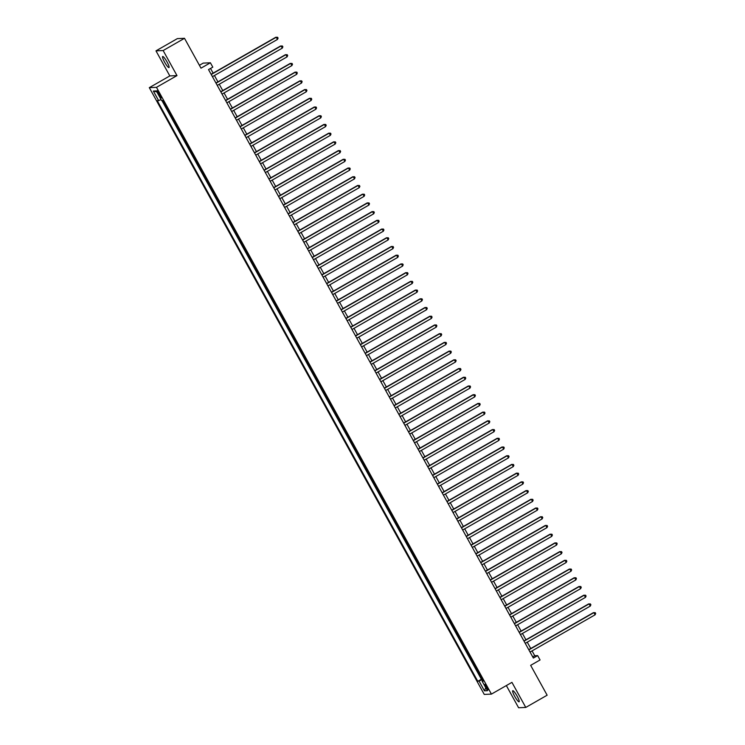 <?xml version="1.0" encoding="UTF-8"?>
<svg xmlns="http://www.w3.org/2000/svg" width="745" height="745" viewBox="0 0 745 745"><rect width="100%" height="100%" fill="white"/><g stroke="black" fill="none" stroke-linecap="round" stroke-linejoin="round"><path stroke-width="1.12" d="M517.17 696.202A6.398 1.108 -119.8 0 0 512.756 690.708A6.398 1.108 -119.8 0 0 514.693 696.314A6.398 1.108 -119.8 0 0 519.107 701.809A6.398 1.108 -119.8 0 0 517.17 696.202M167.057 61.975A6.398 1.108 -119.8 0 0 162.643 56.48A6.398 1.108 -119.8 0 0 164.58 62.086A6.398 1.108 -119.8 0 0 168.994 67.581A6.398 1.108 -119.8 0 0 167.057 61.975M487.1 687.151A3.204 0.559 -119.8 0 0 484.893 684.404A3.204 0.559 -119.8 0 0 485.861 687.207A3.204 0.559 -119.8 0 0 488.068 689.954A3.204 0.559 -119.8 0 0 487.1 687.151M506.349 685.568L518.595 707.75L525.774 707.433L547.137 695.206L530.654 665.35L540.05 659.968L537.648 655.609L534.733 655.74L532.06 650.888M149.307 87.659L484.259 694.424L491.43 694.107L156.478 87.342L149.307 87.659L169.813 75.915L176.984 75.599L163.146 50.539L155.975 50.856L169.813 75.915M155.975 50.856L177.338 38.628L184.509 38.312L200.992 68.168L210.397 62.785L203.217 63.111L199.409 65.29M163.146 50.539L184.509 38.312M162.54 100.463L164.72 103.667M166.731 107.317L169.534 112.383M171.546 116.034L174.349 121.1M176.36 124.75L179.154 129.826M181.175 133.467L183.968 138.542M185.98 142.193L188.783 147.259M190.794 150.909L193.598 155.975M195.609 159.626L198.403 164.692M200.424 168.342L203.217 173.408M205.238 177.059L208.032 182.134M210.043 185.775L212.847 190.85M214.858 194.501L217.661 199.567M219.673 203.217L222.466 208.283M224.487 211.934L227.281 217M229.292 220.65L232.095 225.716M234.107 229.367L236.91 234.433M238.922 238.083L241.715 243.159M243.736 246.8L246.53 251.875M248.551 255.526L251.344 260.592M253.356 264.242L256.159 269.308M258.17 272.959L260.974 278.025M262.985 281.675L265.779 286.741M267.8 290.392L270.593 295.458M272.614 299.108L275.408 304.183M277.419 307.834L280.222 312.9M282.234 316.55L285.037 321.617M287.048 325.267L289.842 330.333M291.863 333.983L294.657 339.049M296.668 342.7L299.471 347.766M301.483 351.417L304.286 356.492M306.297 360.133L309.091 365.208M311.112 368.859L313.906 373.925M315.927 377.575L318.72 382.641M320.732 386.292L323.535 391.358M325.546 395.008L328.349 400.074M330.361 403.725L333.155 408.791M335.175 412.441L337.969 417.517M339.981 421.158L342.784 426.233M344.795 429.884L347.598 434.95M349.61 438.6L352.413 443.666M354.424 447.317L357.218 452.383M359.239 456.033L362.033 461.099M364.044 464.75L366.847 469.825M368.859 473.466L371.662 478.541M373.673 482.192L376.467 487.258M378.488 490.908L381.282 495.974M383.303 499.625L386.096 504.691M388.108 508.341L390.911 513.407M392.922 517.058L395.725 522.124M397.737 525.774L400.531 530.85M402.551 534.491L405.345 539.566M407.357 543.217L410.16 548.283M412.171 551.933L414.974 556.999M416.986 560.65L419.78 565.716M421.8 569.366L424.594 574.432M426.615 578.083L429.409 583.149M431.42 586.799L434.223 591.875M436.235 595.525L439.038 600.591M441.049 604.242L443.843 609.308M445.864 612.958L448.658 618.024M450.678 621.675L453.472 626.741M455.484 630.391L458.287 635.457M460.298 639.108L463.101 644.183M465.113 647.824L467.907 652.899M469.927 656.55L472.721 661.616M474.733 665.266L477.536 670.332M210.397 62.785L212.8 67.152L208.525 69.592L533.373 658.049L537.648 655.609M158.089 93.432L159.151 95.351A3.101 0.54 -119.8 0 0 161.292 98.014A3.101 0.54 -119.8 0 0 160.352 95.295L159.3 93.376A3.101 0.54 -119.8 0 0 157.158 90.713A3.101 0.54 -119.8 0 0 158.089 93.432L159.02 92.902M483.095 680.399L482.099 681.126L483.458 681.06L162.941 100.445L161.581 100.51L156.292 90.918L153.34 91.048L158.638 100.64L157.279 100.696L477.796 681.312L482.648 679.598M482.099 681.126L487.398 690.708L484.446 690.839L479.156 681.256M161.888 100.501L481.382 679.263L482.35 679.049M479.547 673.983L482.034 679.226M176.984 75.599L156.478 87.342M525.774 707.433L511.936 682.364L491.43 694.107M530.747 648.513L527.246 642.171M525.942 639.797L522.441 633.455M521.128 631.08L517.626 624.738M516.313 622.364L512.811 616.022M511.498 613.647L507.997 607.305M506.684 604.931L503.182 598.58M501.879 596.205L498.377 589.863M497.064 587.488L493.562 581.147M492.249 578.772L488.748 572.43M487.435 570.055L483.933 563.714M482.63 561.339L479.119 554.997M477.815 552.622L474.314 546.271M473.001 543.906L469.499 537.555M468.186 535.18L464.684 528.838M463.371 526.464L459.87 520.122M458.566 517.747L455.065 511.405M453.752 509.031L450.25 502.689M448.937 500.314L445.435 493.972M444.122 491.598L440.621 485.246M439.317 482.872L435.806 476.53M434.503 474.155L431.001 467.813M429.688 465.439L426.187 459.097M424.874 456.722L421.372 450.38M420.059 448.006L416.557 441.664M415.254 439.289L411.752 432.947M410.439 430.573L406.938 424.222M405.625 421.847L402.123 415.505M400.81 413.13L397.308 406.789M395.995 404.414L392.494 398.072M391.19 395.697L387.689 389.356M386.376 386.981L382.874 380.639M381.561 378.264L378.06 371.913M376.747 369.548L373.245 363.197M371.941 360.822L368.43 354.48M367.127 352.106L363.625 345.764M362.312 343.389L358.811 337.047M357.498 334.673L353.996 328.331M352.683 325.956L349.181 319.614M347.878 317.24L344.376 310.888M343.063 308.514L339.562 302.172M338.249 299.797L334.747 293.456M333.434 291.081L329.933 284.739M328.62 282.364L325.118 276.022M323.814 273.648L320.313 267.306M319 264.931L315.498 258.58M314.185 256.215L310.684 249.864M309.371 247.489L305.869 241.147M304.565 238.772L301.064 232.431M299.751 230.056L296.249 223.714M294.936 221.34L291.435 214.998M290.122 212.623L286.62 206.281M285.307 203.907L281.806 197.555M280.502 195.181L277 188.839M275.687 186.464L272.186 180.122M270.873 177.748L267.371 171.406M266.058 169.031L262.557 162.689M261.253 160.315L257.742 153.973M256.438 151.598L252.937 145.256M251.624 142.882L248.122 136.531M246.809 134.156L243.308 127.814M241.995 125.439L238.493 119.098M237.189 116.723L233.688 110.381M232.375 108.006L228.873 101.665M227.56 99.29L224.059 92.948M222.746 90.573L219.244 84.222M217.931 81.857L214.43 75.506M213.126 73.131L210.537 68.447M532.731 656.885L534.733 655.74M161.032 99.504L158.638 100.64M481.382 679.263L477.796 681.312M156.832 91.905L153.34 91.048M484.446 690.839L485.74 687.719M211.226 74.481L276.265 37.25L277.466 39.429L212.427 76.66M211.114 74.286L275.78 37.269L277.587 37.278L278.071 38.144L277.466 39.429M216.031 83.198L281.07 45.967L282.281 48.146L217.242 85.377M215.929 83.002L280.586 45.985L282.402 45.994L282.886 46.861L282.281 48.146M220.846 91.914L285.884 54.683L287.086 56.862L222.047 94.094M220.744 91.719L285.4 54.711L287.216 54.711L287.691 55.586L287.086 56.862M225.661 100.631L290.699 63.4L291.9 65.579L226.862 102.81M225.558 100.435L290.215 63.427L292.021 63.427L292.506 64.303L291.9 65.579M230.475 109.347L295.514 72.125L296.715 74.304L231.676 111.527M230.363 109.152L295.029 72.144L296.836 72.144L297.32 73.019L296.715 74.304M235.29 118.064L300.328 80.842L301.529 83.021L236.491 120.243M235.178 117.868L299.844 80.86L301.651 80.86L302.135 81.736L301.529 83.021M240.095 126.79L305.133 89.558L306.344 91.737L241.306 128.969M239.992 126.594L304.649 89.577L306.465 89.586L306.94 90.452L306.344 91.737M244.909 135.506L309.948 98.275L311.149 100.454L246.111 137.685M244.807 135.311L309.464 98.293L311.28 98.303L311.755 99.169L311.149 100.454M249.724 144.223L314.762 106.991L315.964 109.17L250.925 146.402M249.612 144.027L314.278 107.019L316.085 107.019L316.569 107.885L315.964 109.17M254.539 152.939L319.577 115.708L320.778 117.887L255.74 155.118M254.427 152.744L319.093 115.736L320.899 115.736L321.384 116.611L320.778 117.887M259.353 161.656L324.392 124.434L325.593 126.613L260.554 163.835M259.241 161.46L323.898 124.452L325.714 124.452L326.198 125.328L325.593 126.613M264.158 170.372L329.197 133.15L330.398 135.329L265.369 172.551M264.056 170.177L328.713 133.169L330.529 133.169L331.004 134.044L330.398 135.329M268.973 179.089L334.011 141.867L335.213 144.046L270.174 181.268M268.871 178.902L333.527 141.885L335.334 141.885L335.818 142.761L335.213 144.046M273.788 187.815L338.826 150.583L340.027 152.762L274.989 189.994M273.676 187.619L338.342 150.602L340.148 150.611L340.633 151.477L340.027 152.762M278.602 196.531L343.641 159.3L344.842 161.479L279.803 198.71M278.49 196.335L343.156 159.318L344.963 159.328L345.447 160.194L344.842 161.479M283.407 205.248L348.446 168.016L349.656 170.195L284.618 207.427M283.305 205.052L347.962 168.044L349.778 168.044L350.262 168.919L349.656 170.195M288.222 213.964L353.26 176.733L354.462 178.912L289.423 216.143M288.119 213.768L352.776 176.761L354.592 176.761L355.067 177.636L354.462 178.912M293.036 222.681L358.075 185.458L359.276 187.638L294.238 224.86M292.925 222.485L357.591 185.477L359.397 185.477L359.882 186.352L359.276 187.638M297.851 231.397L362.889 194.175L364.091 196.354L299.052 233.576M297.739 231.201L362.405 194.194L364.212 194.194L364.696 195.069L364.091 196.354M302.666 240.113L367.704 202.891L368.905 205.071L303.867 242.302M302.554 239.927L367.211 202.91L369.026 202.919L369.511 203.785L368.905 205.071M307.471 248.839L372.509 211.608L373.72 213.787L308.681 251.018M307.368 248.644L372.025 211.627L373.841 211.636L374.316 212.502L373.72 213.787M312.285 257.556L377.324 220.324L378.525 222.504L313.487 259.735M312.183 257.36L376.84 220.343L378.656 220.352L379.131 221.218L378.525 222.504M317.1 266.272L382.138 229.041L383.34 231.22L318.301 268.451M316.988 266.077L381.654 229.069L383.461 229.069L383.945 229.944L383.34 231.22M321.915 274.989L386.953 237.757L388.154 239.946L323.116 277.168M321.803 274.793L386.469 237.785L388.275 237.785L388.76 238.661L388.154 239.946M326.72 283.705L391.758 246.483L392.969 248.662L327.93 285.884M326.617 283.51L391.274 246.502L393.09 246.502L393.574 247.377L392.969 248.662M331.534 292.422L396.573 255.2L397.774 257.379L332.736 294.601M331.432 292.236L396.089 255.218L397.904 255.218L398.379 256.094L397.774 257.379M336.349 301.148L401.387 263.916L402.589 266.095L337.55 303.327M336.246 300.952L400.903 263.935L402.71 263.944L403.194 264.81L402.589 266.095M341.163 309.864L406.202 272.633L407.403 274.812L342.365 312.043M341.052 309.669L405.718 272.651L407.524 272.661L408.009 273.527L407.403 274.812M345.978 318.581L411.017 281.349L412.218 283.528L347.179 320.76M345.866 318.385L410.532 281.377L412.339 281.377L412.823 282.243L412.218 283.528M350.783 327.297L415.822 290.066L417.032 292.245L351.994 329.476M350.681 327.102L415.338 290.094L417.153 290.094L417.628 290.969L417.032 292.245M355.598 336.014L420.636 298.792L421.838 300.971L356.799 338.193M355.495 335.818L420.152 298.81L421.968 298.81L422.443 299.686L421.838 300.971M360.412 344.73L425.451 307.508L426.652 309.687L361.614 346.909M360.301 344.535L424.967 307.527L426.773 307.527L427.257 308.402L426.652 309.687M365.227 353.447L430.265 316.225L431.467 318.404L366.428 355.635M365.115 353.26L429.781 316.243L431.588 316.243L432.072 317.119L431.467 318.404M370.042 362.172L435.08 324.941L436.281 327.12L371.243 364.352M369.93 361.977L434.586 324.96L436.402 324.969L436.887 325.835L436.281 327.12M374.847 370.889L439.885 333.658L441.096 335.837L376.057 373.068M374.744 370.693L439.401 333.676L441.217 333.685L441.692 334.552L441.096 335.837M379.661 379.605L444.7 342.374L445.901 344.553L380.863 381.785M379.559 379.41L444.216 342.402L446.031 342.402L446.506 343.277L445.901 344.553M384.476 388.322L449.514 351.091L450.716 353.27L385.677 390.501M384.364 388.126L449.03 351.119L450.837 351.119L451.321 351.994L450.716 353.27M389.29 397.038L454.329 359.816L455.53 361.996L390.492 399.218M389.179 396.843L453.845 359.835L455.651 359.835L456.136 360.71L455.53 361.996M394.096 405.755L459.134 368.533L460.345 370.712L395.306 407.934M393.993 405.559L458.65 368.551L460.466 368.551L460.95 369.427L460.345 370.712M398.91 414.481L463.949 377.249L465.15 379.428L400.112 416.66M398.808 414.285L463.465 377.268L465.28 377.277L465.755 378.143L465.15 379.428M403.725 423.197L468.763 385.966L469.965 388.145L404.926 425.376M403.613 423.002L468.279 385.985L470.086 385.994L470.57 386.86L469.965 388.145M408.539 431.914L473.578 394.682L474.779 396.862L409.741 434.093M408.428 431.718L473.094 394.71L474.9 394.71L475.385 395.576L474.779 396.862M413.354 440.63L478.392 403.399L479.594 405.578L414.555 442.809M413.242 440.435L477.908 403.427L479.715 403.427L480.199 404.302L479.594 405.578M418.159 449.347L483.198 412.125L484.408 414.304L419.37 451.526M418.057 449.151L482.713 412.143L484.529 412.143L485.004 413.019L484.408 414.304M422.974 458.063L488.012 420.841L489.214 423.02L424.175 460.242M422.871 457.868L487.528 420.86L489.344 420.86L489.819 421.735L489.214 423.02M427.788 466.78L492.827 429.558L494.028 431.737L428.99 468.959M427.677 466.594L492.343 429.576L494.149 429.576L494.633 430.452L494.028 431.737M432.603 475.506L497.641 438.274L498.843 440.453L433.804 477.685M432.491 475.31L497.157 438.293L498.964 438.302L499.448 439.168L498.843 440.453M437.417 484.222L502.456 446.991L503.657 449.17L438.619 486.401M437.306 484.026L501.962 447.009L503.778 447.019L504.263 447.885L503.657 449.17M442.223 492.939L507.261 455.707L508.463 457.886L443.424 495.118M442.12 492.743L506.777 455.735L508.593 455.735L509.068 456.611L508.463 457.886M447.037 501.655L512.076 464.424L513.277 466.603L448.239 503.834M446.935 501.46L511.592 464.452L513.398 464.452L513.882 465.327L513.277 466.603M451.852 510.372L516.89 473.149L518.092 475.329L453.053 512.551M451.74 510.176L516.406 473.168L518.213 473.168L518.697 474.044L518.092 475.329M456.666 519.088L521.705 481.866L522.906 484.045L457.868 521.267M456.555 518.893L521.221 481.885L523.027 481.885L523.511 482.76L522.906 484.045M461.472 527.805L526.51 490.582L527.721 492.762L462.682 529.993M461.369 527.618L526.026 490.601L527.842 490.61L528.326 491.476L527.721 492.762M466.286 536.53L531.325 499.299L532.526 501.478L467.488 538.71M466.184 536.335L530.84 499.318L532.656 499.327L533.131 500.193L532.526 501.478M471.101 545.247L536.139 508.015L537.341 510.195L472.302 547.426M470.989 545.051L535.655 508.034L537.462 508.043L537.946 508.91L537.341 510.195M475.915 553.963L540.954 516.732L542.155 518.911L477.117 556.143M475.804 553.768L540.47 516.76L542.276 516.76L542.76 517.635L542.155 518.911M480.73 562.68L545.768 525.448L546.97 527.637L481.931 564.859M480.618 562.484L545.275 525.476L547.091 525.476L547.575 526.352L546.97 527.637M485.535 571.396L550.574 534.174L551.784 536.353L486.746 573.575M485.433 571.201L550.089 534.193L551.905 534.193L552.38 535.068L551.784 536.353M490.35 580.113L555.388 542.891L556.589 545.07L491.551 582.292M490.247 579.927L554.904 542.909L556.72 542.909L557.195 543.785L556.589 545.07M495.164 588.839L560.203 551.607L561.404 553.786L496.366 591.018M495.053 588.643L559.718 551.626L561.525 551.635L562.009 552.501L561.404 553.786M499.979 597.555L565.017 560.324L566.219 562.503L501.18 599.734M499.867 597.36L564.533 560.342L566.34 560.352L566.824 561.218L566.219 562.503M504.784 606.272L569.823 569.04L571.033 571.219L505.995 608.451M504.682 606.076L569.338 569.068L571.154 569.068L571.639 569.934L571.033 571.219M509.599 614.988L574.637 577.757L575.838 579.936L510.8 617.167M509.496 614.793L574.153 577.785L575.969 577.785L576.444 578.66L575.838 579.936M514.413 623.705L579.452 586.483L580.653 588.662L515.615 625.884M514.311 623.509L578.967 586.501L580.774 586.501L581.258 587.377L580.653 588.662M519.228 632.421L584.266 595.199L585.468 597.378L520.429 634.6M519.116 632.226L583.782 595.218L585.589 595.218L586.073 596.093L585.468 597.378M524.042 641.138L589.081 603.916L590.282 606.095L525.244 643.326M523.931 640.951L588.597 603.934L590.403 603.934L590.887 604.81L590.282 606.095M528.848 649.864L593.886 612.632L595.097 614.811L530.058 652.043M528.745 649.668L593.402 612.651L595.218 612.66L595.693 613.526L595.097 614.811M160.091 94.811L159.151 95.351"/></g></svg>
